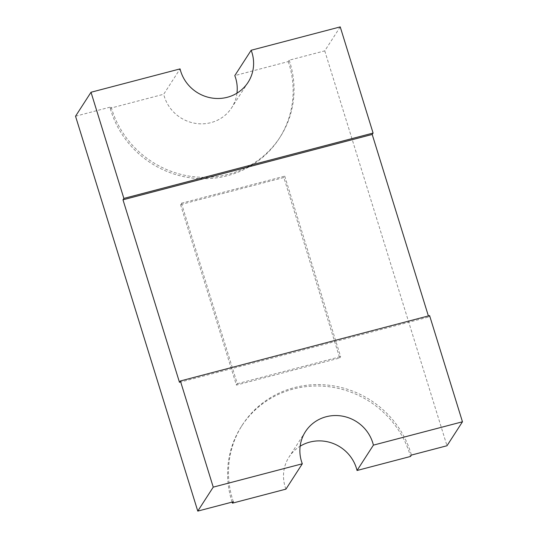 <?xml version="1.0" encoding="UTF-8"?>
<svg xmlns="http://www.w3.org/2000/svg" width="538" height="538" viewBox="0 0 538 538"><rect width="100%" height="100%" fill="white"/><g stroke="black" fill="none" stroke-linecap="round" stroke-linejoin="round"><path stroke-width="0.4" stroke-dasharray="2.69 2.02" d="M233.351 501.772A94.358 90.283 -147.2 0 1 242.389 424.919A94.358 90.283 -147.2 0 1 294.279 387.629A94.358 90.283 -147.2 0 1 411.415 455.081M232.107 502.095A94.358 90.283 -147.2 0 1 241.501 426.304A94.358 90.283 -147.2 0 1 293.385 389.014A94.358 90.283 -147.2 0 1 410.521 456.459M340.231 26.9L324.757 50.868L289.175 60.195L288.281 61.581L234.797 75.602M75.535 116.215L111.11 106.887L110.223 108.272L163.707 94.244L180.069 68.898M324.757 50.868L446.991 445.746M179.49 382.35L428.712 317.003L428.382 315.94M428.712 317.003L429.6 315.618M288.281 61.581A94.358 90.283 -147.2 0 1 279.242 138.427A94.358 90.283 -147.2 0 1 186.908 177.258A94.358 90.283 -147.2 0 1 110.223 108.272M236.962 93.175A37.741 36.113 -147.2 0 1 231.676 107.721A37.741 36.113 -147.2 0 1 194.016 123.115A37.741 36.113 -147.2 0 1 163.707 94.244M285.94 489.129A37.741 36.113 -147.2 0 1 289.061 457.011A37.741 36.113 -147.2 0 1 300.143 446.21M180.539 204.615L236.404 385.094L339.713 357.999L283.849 177.52L180.539 204.615L181.427 203.23L237.298 383.708L236.404 385.094M181.427 203.23L284.743 176.141L283.849 177.52M284.743 176.141L340.608 356.62L339.713 357.999M289.175 60.195A94.358 90.283 -147.2 0 1 280.137 137.049A94.358 90.283 -147.2 0 1 187.802 175.872A94.358 90.283 -147.2 0 1 111.11 106.887M237.298 383.708L340.608 356.62M242.389 424.919L241.501 426.304M248.045 82.375L231.676 107.721M305.429 431.664L289.061 457.011M280.137 137.049L279.242 138.427"/><path stroke-width="0.81" d="M428.382 315.94L372.202 134.446L122.98 199.8L179.49 382.35L180.385 380.971L213.243 487.132L197.769 511.1L233.351 501.772L232.456 503.151A94.358 90.283 -147.2 0 1 232.107 502.095M213.243 487.132L302.309 463.783A37.741 36.113 -147.2 0 1 305.429 431.664A37.741 36.113 -147.2 0 1 326.183 416.748A37.741 36.113 -147.2 0 1 373.406 445.134L357.037 470.488L410.521 456.459L411.415 455.081L446.991 445.746L462.465 421.785L429.6 315.618L180.385 380.971M300.143 446.21A37.741 36.113 -147.2 0 1 309.814 442.095A37.741 36.113 -147.2 0 1 357.037 470.488M372.202 134.446L373.09 133.061L340.231 26.9L251.165 50.256L234.797 75.602A37.741 36.113 -147.2 0 1 236.962 93.175M251.165 50.256A37.741 36.113 -147.2 0 1 248.045 82.375A37.741 36.113 -147.2 0 1 210.385 97.761A37.741 36.113 -147.2 0 1 180.069 68.898L91.009 92.254L75.535 116.215L197.769 511.1M122.98 199.8L123.874 198.414L91.009 92.254M232.456 503.151L285.94 489.129L302.309 463.783M373.406 445.134L462.465 421.785M373.09 133.061L123.874 198.414"/></g></svg>
